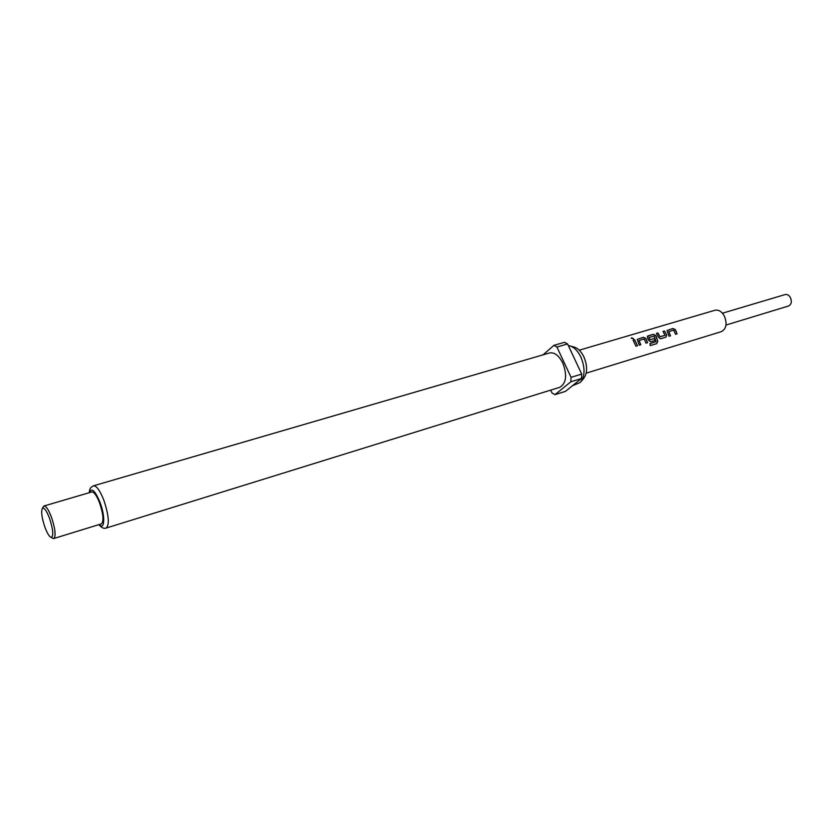 <?xml version="1.0" encoding="UTF-8"?>
<svg xmlns="http://www.w3.org/2000/svg" width="833" height="833" viewBox="0 0 833 833"><rect width="100%" height="100%" fill="white"/><g stroke="black" fill="none" stroke-linecap="round" stroke-linejoin="round"><path stroke-width="1.25" d="M633.694 339.01L631.268 338.219L633.736 338.906L631.716 337.792L631.268 338.208M668.826 331.638L670.523 335.803L668.837 331.607L673.72 330.139L675.553 334.283L677.042 333.835L675.886 330.753L675.24 329.556L672.845 328.494L667.014 330.514L669.024 336.251L670.523 335.803M667.025 330.493L672.793 328.577L675.178 329.618L677.042 333.835M669.024 336.24L670.44 335.814M656.446 333.45L657.862 333.023L659.965 336.73L657.914 332.94L656.404 333.387L658.622 337.396L660.538 338.802L665.911 337.188L666.723 334.96L664.515 330.982L663.006 331.43L665.078 335.314L660.038 336.688M663.047 331.482L664.463 331.065L666.723 334.96M648.959 337.584L649.896 339.749L648.969 337.542L654.124 336.126L656.123 341.613L650 343.602L650.24 345.601L656.654 343.654L657.851 341.374L656.331 336.605L655.675 335.387L653.259 334.325L647.918 335.918L647.48 337.834L648.699 340.374L650.635 341.78L655.102 340.437L654.467 338.5L649.969 339.708M647.303 336.376L653.207 334.408L655.613 335.46L657.851 341.374M649.896 339.749L654.384 338.542L655.03 340.458M639.078 340.551L640.744 344.758L639.14 340.478L644.169 338.958L646.023 343.175L647.564 342.707L646.398 339.572L645.742 338.354L643.305 337.282L637.266 339.395L639.275 345.206L640.827 344.737M637.287 339.364L643.253 337.375L645.679 338.427L647.564 342.707M639.275 345.195L640.744 344.758M633.184 340.364L634.652 339.937L637.526 345.737L634.704 339.843L633.142 340.312L635.964 346.205L637.526 345.737M722.43 313.208L785.123 294.57C787.247 294.143 789.028 295.174 790.465 297.683C792.027 301.733 791.392 304.503 788.559 306.003L725.991 325.047M579.289 350.193L714.933 310.261C718.64 309.522 721.805 311.511 724.439 316.228C727.313 323.808 726.282 328.952 721.357 331.638L586.203 373.163M650.729 341.759L655.102 340.437M570.522 346.101L573.635 346.945C577.675 347.913 581.09 351.224 583.902 356.868C587.702 366.312 587.494 373.684 583.277 378.984L581.142 381.42M568.366 345.622L569.199 345.737C573.802 346.84 577.706 350.631 580.924 357.107C585.276 367.947 585.047 376.391 580.237 382.451L572.417 385.773M562.848 363.094C567.325 375.329 566.294 383.399 559.745 387.314L106.187 528.049C109.644 524.665 108.852 515.356 103.802 500.112C99.929 490.398 96.482 485.639 93.483 485.826L549.426 352.984C554.434 352.088 558.901 355.462 562.848 363.094M44.94 527.268C47.262 533.37 49.345 536.764 51.198 537.431C53.76 536.119 53.187 529.705 49.501 518.188C46.575 510.712 44.232 507.432 42.441 508.338C40.911 511.358 41.744 517.668 44.94 527.268M43.035 507.266L44.034 505.985C46.075 505.923 48.543 509.65 51.448 517.168C55.29 528.913 56.082 536.025 53.812 538.514L52.271 537.993M44.034 505.985L91.776 491.959C94.035 491.824 96.628 495.437 99.543 502.778C103.354 514.284 103.969 521.312 101.376 523.874L53.812 538.514M543.095 354.827L553.883 345.372L556.923 347.028L571.053 377.339L570.844 381.795L554.955 394.665L551.967 392.905L550.675 390.125M554.955 394.665L565.43 391.375L581.465 378.505L570.844 381.795M571.053 377.339L581.694 374.079L581.465 378.505M553.883 345.372L564.524 342.301L567.585 343.946L556.923 347.028M581.694 374.079L567.585 343.946M635.964 346.195L637.443 345.747M646.023 343.165L647.48 342.727M650.24 345.549L656.654 343.654M656.56 343.633L657.768 341.374M660.507 338.802L665.911 337.188M665.827 337.209L666.65 335.001M660.184 336.782L665.067 335.324M675.553 334.272L676.958 333.856M89.579 492.605C91.547 487.336 94.993 490.512 99.929 502.132C105.395 516.148 104.791 530.86 99.189 524.54M98.835 524.655C101.564 527.789 104.01 528.924 106.187 528.049M51.198 537.431L53.312 538.535M42.441 508.338L43.597 506.245M89.235 492.709C89.735 487.222 91.515 487.18 93.483 485.826"/></g></svg>
